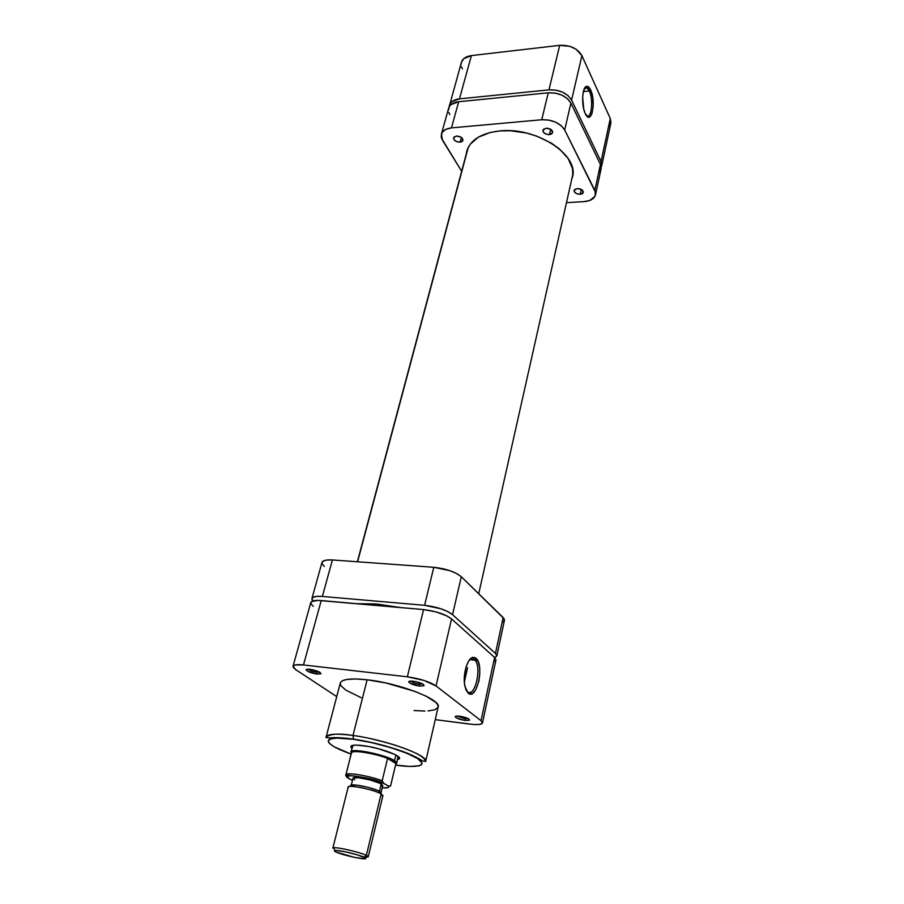 <?xml version="1.0" encoding="UTF-8"?>
<svg xmlns="http://www.w3.org/2000/svg" width="904" height="904" viewBox="0 0 904 904"><rect width="100%" height="100%" fill="white"/><g stroke="black" fill="none" stroke-linecap="round" stroke-linejoin="round"><path stroke-width="1.36" d="M589.295 90.988C587.894 88.061 586.436 87.055 584.933 87.959L587.148 88.027L589.295 90.988L583.385 91.575L589.295 90.988C593.691 99.779 591.419 119.712 586.447 115.655C591.419 119.712 593.691 99.779 589.295 90.988L590.64 89.925L589.295 90.988M585.295 113.701L585.193 113.463C581.487 105.926 581.95 88.75 585.905 86.626C587.543 85.643 589.125 86.75 590.64 89.925L592.719 97.417L593.205 106.31L591.95 113.689L590.312 116.526L588.323 117.124L585.295 113.701L583.724 109L582.651 97.112L583.34 91.767L585.622 86.84L587.645 86.355L590.64 89.925C596.583 102.016 591.126 126.729 585.295 113.701M449.412 105.339C450.61 101.711 453.966 99.553 459.469 98.864L471.391 55.596L459.469 98.864L548.965 89.858L559.7 45.347L471.391 55.596C465.955 56.376 462.622 58.624 461.402 62.365L449.175 106.819L450.361 103.327L451.887 101.677L459.469 98.864L548.965 89.858L555.858 90.129L562.604 92.174L568.13 95.7L571.599 100.118L601.036 161.556L601.714 163.624L601.205 167.443L601.036 161.556L610.279 118.514L581.894 55.641L576.029 49.2L569.882 46.353L559.7 45.347L471.391 55.596L463.876 58.568L461.424 62.263L461.13 64.433M461.481 66.693L462.441 68.964M609.093 126.492L610.934 122.741L610.279 118.514L581.894 55.641L571.599 100.118L601.036 161.556L610.279 118.514L610.855 123.136L601.68 166.02M559.7 45.347L548.965 89.858C559.565 89.575 567.102 92.999 571.599 100.118L581.894 55.641C577.543 48.375 570.141 44.951 559.7 45.347M357.588 561.791L468.272 147.295L357.588 561.791M467.266 691.639C475.176 698.736 482.397 665.491 474.363 659.513L475.979 658.259C484.691 664.768 476.871 700.894 468.272 693.21L465.933 689.752L464.532 684.091L464.306 677.119L466.181 666.598L468.622 661.14L471.583 657.942L474.589 657.457L478.25 661.784L479.583 667.378L479.798 674.192L478.86 681.232L475.628 689.967L472.702 693.289L469.673 693.944L468.272 693.21L464.938 686.486C462.272 675.514 467.368 657.637 473.12 657.344L475.979 658.259L474.363 659.513L475.007 660.169C482.171 667.796 474.758 698.453 467.266 691.639M419.399 684.159L422.744 684L419.399 684.159L419.738 682.701L419.399 684.159C415.094 683.481 412.179 682.463 410.676 681.085C412.179 682.463 415.094 683.481 419.399 684.159L419.671 686.091L419.399 684.159M413.196 681.209C420.236 682.452 423.852 683.966 424.044 685.74L419.671 686.091L424.089 685.695L422.733 683.989L416.145 681.706L410.744 681.085L408.8 681.627L410.213 683.334L419.671 686.091C413.862 685.153 410.224 683.808 408.744 682.057C408.619 681.187 410.1 680.904 413.196 681.209M465.006 718.657L468.193 718.624L465.006 718.657L465.266 717.46L465.006 718.657L457.119 716.047L465.006 718.657L465.244 720.454L465.006 718.657M459.605 716.205C466.035 717.358 469.345 718.691 469.56 720.205L465.244 720.454L469.538 720.217L468.441 718.759L462.385 716.691L457.266 716.047L455.322 716.454L456.463 717.923L465.244 720.454C459.876 719.561 456.543 718.364 455.232 716.861C455.13 716.092 456.588 715.878 459.605 716.205M316.807 672.214L319.553 672.147L316.807 672.214L317.123 671.039L316.807 672.214C312.648 671.559 309.744 670.542 308.094 669.163C309.744 670.542 312.648 671.559 316.807 672.214L317.112 674.09L316.807 672.214M309.936 669.276C316.875 670.542 320.502 672.056 320.818 673.808L317.112 674.09L320.931 673.661L319.236 671.966L312.716 669.751L307.722 669.175L306.14 669.728L307.891 671.423L317.112 674.09C311.338 673.13 307.676 671.762 306.14 670C306.038 669.254 307.303 669.016 309.936 669.276M397.828 757.258L396.788 763.202L395.828 764.016L396.573 762.388L394.539 760.659L395.895 755.021L394.539 760.659C386.471 755.202 355.057 748.399 351.486 751.314L351.396 753.1L350.933 751.936C350.65 747.676 385.646 754.637 394.539 760.659L393.715 761.304L394.539 760.659L396.788 763.202M364.097 745.777C381.499 748.071 404.077 756.806 398.879 759.1L397.658 759.541L399.195 758.84L398.709 756.942L398.381 758.241L398.698 756.93L394.573 754.343L378.256 748.681L368.617 746.512L356.549 745.099L351.916 745.563L350.854 747.088L351.848 748.286L350.978 747.337C350.063 745.054 354.436 744.534 364.097 745.777M470.509 659.106L474.363 659.513L470.509 659.106M438.157 706.984C441.694 699.73 399.172 683.164 367.126 679.785L352.989 735.483L353.588 739.302L336.141 738.082L330.163 739.031L328.163 741.133L329.09 743.065L333.689 746.568L351.136 754.139C333.632 747.732 326.265 742.896 329.033 739.619C334.649 737.653 342.831 737.551 353.588 739.302L352.989 735.483C339.475 733.234 330.514 733.765 326.118 737.065C327.519 733.879 336.469 733.347 352.989 735.483L367.126 679.785C350.808 678.079 341.859 679.13 340.311 682.961L326.118 737.065C325.203 737.494 326.468 737.777 329.915 737.89C331.079 737.879 335.655 736.794 353.317 739.065C370.233 741.653 386.584 745.732 402.359 751.303C410.269 754.173 417.038 757.382 422.643 760.942L425.66 761.518C424.948 757.043 414.733 751.574 395.003 745.111C376.798 739.8 362.798 736.59 352.989 735.483C385.42 739.675 428.959 755.507 425.66 761.518L438.157 706.984L437.841 704.973L435.717 702.295L426.021 696.148L414.699 691.323L386.177 683.04L367.126 679.785L355.102 678.949L346.232 679.571L342.435 680.746L340.492 682.475M495.98 659.796L494.59 657.457L451.559 618.924L446.847 615.895L435.83 611.838L423.569 609.59L317.937 600.392L311.518 601.623L310.863 603.669L313.236 606.347M494.364 661.479L495.539 660.745M482.487 722.917L495.946 659.999L494.59 657.457L481.018 720.703L482.137 721.799L482.092 723.55L479.063 724.488L473.56 724.499L435.253 719.652L470.136 724.149C477.606 725.031 481.719 724.624 482.476 722.929L481.018 720.703L494.59 657.457L451.559 618.924L436.044 685.944L481.018 720.703L436.044 685.944L451.559 618.924C445.243 614.223 435.909 611.115 423.569 609.59L407.354 676.813L423.976 680.429L436.044 685.944C429.468 681.65 419.908 678.61 407.354 676.813L303.484 664.96L407.354 676.813L423.569 609.59L321.236 600.55C314.999 600.075 311.518 600.753 310.784 602.595L293.032 666.293C293.687 664.745 297.167 664.304 303.484 664.96L321.236 600.55L303.484 664.96L295.167 664.96L293.043 666.248L293.156 667.22L295.676 669.615L336.729 696.622L295.676 669.615L293.032 666.293M413.987 710.521L424.948 711.064M427.999 710.951L434.948 709.73L438.078 707.244M340.232 683.514L341.113 685.91L345.791 690.091L361.137 697.696M353.588 739.302L371.781 742.659L390.562 747.574L406.777 753.235L417.84 758.705L422.123 763.1L421.546 764.694L419.207 765.801L409.772 766.445L395.579 765.055C408.574 767.281 431.016 767.846 417.75 758.648C401.704 748.953 365.736 740.602 353.588 739.302M350.933 751.936L352.763 746.195M469.639 659.717L474.363 659.513L471.73 658.677L469.639 659.717M348.413 787.734C344.175 783.745 373.431 789.226 381.16 793.904C374.267 789.712 347.882 784.299 348.176 787.113L332.853 848.099C332.367 845.974 359.182 851.794 366.369 855.376L363.984 857.218L365.261 857.919C369.973 860.981 343.723 855.681 336.198 852.076L334.435 851.003L336.231 850.438L345.611 851.873L357.634 854.935L365.634 858.28L363.657 858.789L354.323 857.342L336.198 852.076C334.288 851.206 333.881 850.664 334.977 850.483C338.085 849.749 358.402 854.472 363.984 857.218L366.369 855.376C360.074 852.246 337.022 846.901 333.531 847.76L334.367 849.331M368.256 856.789L366.346 857.184L367.815 856.178L366.369 855.376L368.256 856.789L382.923 795.644L381.16 793.904L366.369 855.376L381.16 793.904L379.827 791.52C373.013 787.361 347.226 782.548 350.921 786.084M351.453 753.156L352.006 752.241C354.876 750.105 375.589 753.687 387.567 758.422L393.715 761.304L387.567 758.422L395.907 763.586L390.539 785.971L388.471 786.13L388.641 787.305L387.895 787.678L382.2 787.813C387.545 788.22 389.635 787.655 388.471 786.13L383.658 783.339L388.991 786.39L390.618 785.892M381.104 792.412L382.754 785.531L381.239 783.983L379.465 791.316L381.239 783.983C375.352 780.31 352.809 775.722 353.012 778.22L351.294 785.09M345.882 775.157L346.899 777.372L352.447 780.514L346.966 777.033L348.91 775.847L352.809 775.835L368.391 778.502L383.658 783.339L382.177 780.762L387.567 758.422L395.907 763.586L393.715 761.304L395.907 763.586L390.63 785.858L395.907 763.586M380.765 786.197L382.629 785.734M382.754 785.531L379.691 783.203L369.725 779.869L358.651 777.734L353.102 778.061M353.057 778.536L354.65 779.847M381.273 793.271L378.234 790.717L367.939 787.316L356.526 785.09L350.808 785.373M387.567 758.422C374.301 753.156 351.385 749.653 351.464 752.84L345.893 774.864C345.746 771.926 368.775 775.632 382.177 780.762L387.567 758.422M345.859 775.768L347.43 777.711C341.848 773.078 370.595 777.485 383.658 783.339L382.177 780.762C368.911 775.677 346.074 771.971 345.904 774.807M381.239 793.949L382.426 796.096M376.335 603.951L400.461 607.556L376.335 603.951L356.583 603.68L376.335 603.951M311.925 598.527L312.863 600.968L311.993 599.612L312.648 597.544L316.287 596.425L322.366 596.448L424.609 605.307L440.858 608.765L447.842 611.612L452.542 614.652L495.46 653.422L496.838 655.784L494.793 657.637L496.816 655.988L495.46 653.422L452.542 614.652L461.311 576.741L504.195 618.867L504.443 620.302L503.155 617.556L495.46 653.422L503.155 617.556L461.311 576.741C455.153 571.791 445.977 568.65 433.784 567.294L449.842 570.65L456.712 573.577L461.311 576.741L452.542 614.652C446.237 609.929 436.926 606.821 424.609 605.307L322.366 596.448L332.423 559.96L433.784 567.294L424.609 605.307L433.784 567.294L332.423 559.96C326.242 559.599 322.762 560.423 321.982 562.435L311.925 598.527C312.66 596.674 316.14 595.985 322.366 596.448L332.423 559.96L326.378 560.073L322.739 561.361L322.027 563.599L324.321 566.458M504.025 621.104L502.839 621.929M580.187 194.292L581.261 189.411L580.187 194.292L576.616 193.648L574.266 191.716L574.515 189.614L577.238 188.574C581.114 188.767 583.159 190.043 583.374 192.405L580.187 194.292C576.311 194.089 574.277 192.812 574.063 190.45L577.238 188.574L581.611 189.603L583.396 192.269L582.413 193.659L580.187 194.292M549.429 134.639L550.694 129.283L549.429 134.639L545.654 133.984L543.112 131.837L543.293 129.453L546.118 128.221C550.299 128.402 552.491 129.848 552.683 132.572L549.429 134.639C545.248 134.459 543.067 133.001 542.875 130.278L546.118 128.221L550.751 129.317L552.728 132.3L551.745 133.882L549.429 134.639M460.113 142.199L461.402 137.442L460.113 142.199L456.486 141.566L453.887 139.498L453.842 137.205L456.384 136.029C460.565 136.267 462.758 137.736 462.95 140.448L460.113 142.199C455.944 141.962 453.763 140.482 453.559 137.781L456.384 136.029L460.87 137.092L463.017 139.962L462.226 141.476L460.113 142.199M499.81 130.922C536.196 126.707 579.43 155.081 572.458 177.06L571.565 179.952L572.797 175.071L572.492 168.551L568.119 158.471L559.339 148.844L551.372 143.137L537.032 136.233L526.467 133.046L510.229 130.73L499.81 130.922C481.391 133.069 470.385 139.804 466.803 151.104L466.249 154.087L467.131 150.007L470.148 144.29L478.306 137.193L490.239 132.481L499.81 130.922M599.307 172.133L601.137 168.506L600.425 164.415L570.91 103.079L567.441 98.66L561.904 95.146L555.146 93.089L548.242 92.818L458.678 101.734L451.096 104.536L449.559 106.186L448.384 110.186M448.757 112.39L449.774 114.605M595.521 194.789L601.07 168.901L600.425 164.415L594.843 190.405L564.684 129.984L570.91 103.079L600.425 164.415L594.843 190.405L595.521 194.812C594.335 198.79 590.493 201.061 583.973 201.626L566.469 202.677L583.973 201.626L589.679 200.496L594.979 196.304L595.544 192.45L564.684 129.984L561.158 125.622L555.542 122.13L548.717 120.062L541.745 119.746L451.469 127.893L445.932 129.306L442.316 132.199L441.152 136.131L441.547 138.289L461.661 171.263L442.587 140.47L441.378 134.165C442.553 130.628 445.921 128.537 451.469 127.893L458.678 101.734L548.242 92.818L541.745 119.746L451.469 127.893L458.678 101.734C453.164 102.423 449.819 104.581 448.621 108.197L441.378 134.154M564.684 129.984L570.91 103.079C566.412 95.96 558.853 92.547 548.242 92.818L541.745 119.746C552.457 119.554 560.096 122.967 564.684 129.984M584.933 87.959L585.905 86.626M584.549 88.287L587.148 88.027M357.362 561.768L467.809 148.245M478.724 593.725L572.887 174.054M423.151 684.238L424.044 685.74M468.814 718.985L469.56 720.205M320.072 672.463L320.818 673.808M398.088 757.721L398.879 759.1M469.752 659.626L475.007 660.169M467.583 667.66L464.34 682.192M352.311 746.478L350.978 747.337M307.484 669.197L306.14 670M456.407 716.092L455.232 716.861M410.213 681.119L408.744 682.057M471.73 658.677L473.12 657.344M333.531 847.76L334.977 850.483M352.006 752.241L351.486 751.314M396.573 762.388L395.692 762.965M383.081 782.943C370.312 776.66 342.842 775.135 345.893 774.864M367.815 856.178L365.261 857.919M504.455 620.291L496.816 655.965"/></g></svg>

